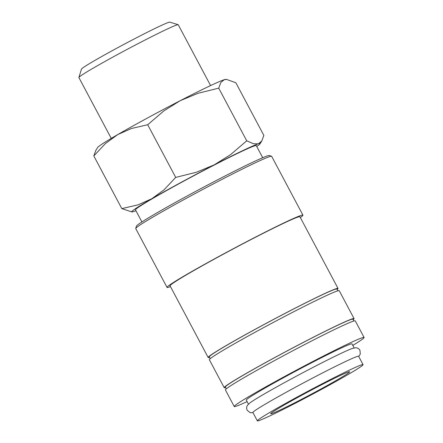 <?xml version="1.0" encoding="UTF-8"?>
<svg xmlns="http://www.w3.org/2000/svg" width="443" height="443" viewBox="0 0 443 443"><rect width="100%" height="100%" fill="white"/><g stroke="black" fill="none" stroke-linecap="round" stroke-linejoin="round"><path stroke-width="0.66" d="M363.05 364.644L358.614 356.299A59.86 2.381 152 0 0 312.858 377.962A59.86 2.381 152 0 0 255.113 410.506A59.86 2.381 152 0 0 252.909 412.505L257.344 420.85A59.86 2.381 152 0 0 303.101 399.187A59.86 2.381 152 0 0 360.846 366.643A59.86 2.381 152 0 0 363.05 364.644A59.86 2.381 152 0 0 317.299 386.307A59.86 2.381 152 0 0 259.548 418.851A59.86 2.381 152 0 0 257.344 420.85M247.111 401.602A73.544 2.929 -28 0 1 234.231 406.524A73.544 2.929 -28 0 1 236.939 404.071A73.544 2.929 -28 0 1 307.885 364.091A73.544 2.929 -28 0 1 364.096 337.477A73.544 2.929 -28 0 1 361.388 339.931A73.544 2.929 -28 0 1 352.816 345.402M234.231 406.524L225.409 389.929A73.544 2.929 -28 0 1 228.117 387.47A73.544 2.929 -28 0 1 299.064 347.489A73.544 2.929 -28 0 1 355.275 320.876L364.096 337.477M170.472 286.615A76.96 3.062 -28 0 1 167.033 287.424L135.741 228.577A76.96 3.062 -28 0 1 135.741 228.438A76.96 3.062 -28 0 1 138.576 226.008A76.96 3.062 -28 0 1 211.477 184.869A76.96 3.062 -28 0 1 271.537 156.235A76.96 3.062 -28 0 1 271.648 156.313L302.934 215.16A76.96 3.062 -28 0 1 300.343 217.563M135.741 228.438L136.444 226.129A75.249 2.996 -28 0 1 139.218 223.754A75.249 2.996 -28 0 1 210.503 183.529A75.249 2.996 -28 0 1 269.228 155.532L271.537 156.235M167.033 287.424A76.96 3.062 -28 0 1 169.863 284.855A76.96 3.062 -28 0 1 244.11 243.013A76.96 3.062 -28 0 1 302.934 215.16M209.545 357.368A73.544 2.929 -28 0 1 208.16 357.49A73.544 2.929 -28 0 1 210.868 355.031A73.544 2.929 -28 0 1 281.814 315.051A73.544 2.929 -28 0 1 338.026 288.437A73.544 2.929 -28 0 1 337.145 289.523M208.16 357.49L170.051 285.818A73.544 2.929 -28 0 1 172.759 283.359A73.544 2.929 -28 0 1 243.705 243.379A73.544 2.929 -28 0 1 299.917 216.765L338.026 288.437M210.237 358.669L209.29 356.886A72.259 2.874 -28 0 1 211.953 354.472A72.259 2.874 -28 0 1 281.659 315.189A72.259 2.874 -28 0 1 336.89 289.041L337.837 290.824M225.592 387.542A73.544 2.929 -28 0 1 224.202 387.664A73.544 2.929 -28 0 1 226.91 385.211A73.544 2.929 -28 0 1 297.857 345.23A73.544 2.929 -28 0 1 354.068 318.617A73.544 2.929 -28 0 1 353.193 319.696M224.202 387.664L209.362 359.749A73.544 2.929 -28 0 1 212.07 357.296A73.544 2.929 -28 0 1 283.016 317.315A73.544 2.929 -28 0 1 339.227 290.702L354.068 318.617M226.284 388.849L225.337 387.066A72.259 2.874 -28 0 1 227.995 384.651A72.259 2.874 -28 0 1 297.707 345.368A72.259 2.874 -28 0 1 352.938 319.215L353.885 320.998M226.567 79.419L225.708 79.391A72.685 2.891 152 0 0 224.23 79.707L226.567 79.419L235.837 82.736L263.845 135.408L261.802 140.974L258.33 143.837L253.457 143.731L246.723 140.813L230.62 154.618L214.262 164.84A72.685 2.891 152 0 0 151.805 198.735A72.685 2.891 152 0 0 134.373 209.428A72.685 2.891 152 0 0 131.942 211.953A72.685 2.891 152 0 0 133.415 211.632A72.685 2.891 152 0 0 135.929 210.713M256.735 146.483A72.685 2.891 152 0 0 257.372 146.04A72.685 2.891 152 0 0 259.991 143.87A72.685 2.891 152 0 0 258.33 143.837A72.685 2.891 152 0 0 214.262 164.84L196.41 172.249L175.71 177.41L164.037 189.814L151.805 198.735L138.078 204.843L121.808 208.609L131.942 211.953M93.805 155.936L105.473 143.526L117.711 134.611A72.685 2.891 152 0 0 100.273 145.304A72.685 2.891 152 0 0 97.659 147.475L95.843 150.365L93.805 155.936L121.808 208.609M111.248 138.399L78.904 77.575A56.255 2.237 -28 0 1 78.904 77.475A56.255 2.237 -28 0 1 80.975 75.692A56.255 2.237 -28 0 1 134.262 45.623A56.255 2.237 -28 0 1 178.164 24.697A56.255 2.237 -28 0 1 178.241 24.753L210.586 85.582M78.904 77.475L81.462 69.125A50.07 1.993 -28 0 1 83.306 67.541A50.07 1.993 -28 0 1 130.735 40.778A50.07 1.993 -28 0 1 169.813 22.15L178.164 24.697M253.003 412.688L250.145 412.654L247.194 410.279C246.386 408.435 246.474 406.768 247.465 405.279L250.107 402.759A59.86 2.381 -28 0 1 250.749 402.299A59.86 2.381 -28 0 1 301.495 373.449A59.86 2.381 -28 0 1 352.102 348.53L355.668 347.749C357.457 347.761 358.885 348.619 359.96 350.319L360.281 354.095L358.708 356.482M248.445 404.116L246.314 400.101A59.86 2.381 -28 0 1 248.517 398.102A59.86 2.381 -28 0 1 306.263 365.564A59.86 2.381 -28 0 1 352.019 343.901L354.151 347.916M141.904 221.954L135.469 209.849A68.41 2.724 -28 0 1 137.989 207.568A68.41 2.724 -28 0 1 203.985 170.372A68.41 2.724 -28 0 1 256.275 145.62L262.71 157.719M272.39 412.234A44.682 1.778 -28 0 1 314.718 388.35A44.682 1.778 -28 0 1 349.582 371.727A44.682 1.778 -28 0 1 348.004 373.266A44.682 1.778 -28 0 1 304.12 397.964A44.682 1.778 -28 0 1 270.745 413.646A44.682 1.778 -28 0 1 272.39 412.234M117.711 134.611L131.438 128.498L147.702 124.738L163.805 110.933L180.163 100.711A72.685 2.891 152 0 0 117.711 134.611M180.163 100.711L198.015 93.301L218.72 88.14L220.858 82.415L224.23 79.707A72.685 2.891 152 0 0 180.163 100.711M147.702 124.738L175.71 177.41M218.72 88.14L246.723 140.813M259.991 143.87L261.802 140.974"/></g></svg>
